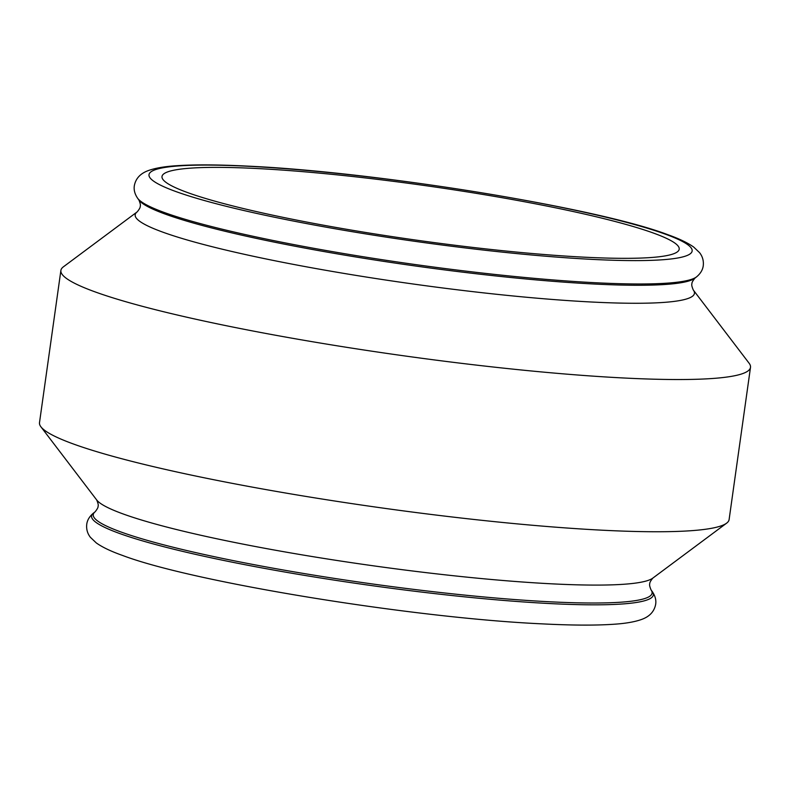 <?xml version="1.0" encoding="UTF-8"?>
<svg xmlns="http://www.w3.org/2000/svg" width="790" height="790" viewBox="0 0 790 790"><rect width="100%" height="100%" fill="white"/><g stroke="black" fill="none" stroke-linecap="round" stroke-linejoin="round"><path stroke-width="1.19" d="M257.422 168.547A261.144 27.62 -172 0 1 533.438 203.435A261.144 27.62 -172 0 1 679.202 249.196A261.144 27.62 -172 0 1 583.77 257.155A261.144 27.62 8 0 1 307.764 222.267A261.144 27.62 8 0 1 161.999 176.506A261.144 27.62 8 0 1 257.422 168.547M60.889 270.437L39.5 422.65A348.193 36.824 8 0 0 40.912 426.798A348.193 36.824 8 0 0 250.588 486.798A348.193 36.824 8 0 0 601.871 530.179A348.193 36.824 -172 0 0 726.612 523.168A348.193 36.824 -172 0 0 729.111 519.563L750.5 367.35A348.193 36.824 -172 0 1 623.261 377.966A348.193 36.824 8 0 1 255.249 331.445A348.193 36.824 8 0 1 60.889 270.437A348.193 36.824 8 0 1 63.388 266.832L137.203 211.868A282.376 29.862 8 0 0 279.561 261.688A282.376 29.862 8 0 0 591.246 301.997A282.376 29.862 -172 0 0 693.294 290.019L749.088 363.203A348.193 36.824 -172 0 1 750.5 367.35M249.265 166.325A274.199 28.993 8 0 0 209.903 202.052A274.199 28.993 8 0 0 591.927 259.367A274.199 28.993 -172 0 0 631.289 223.649A274.199 28.993 -172 0 0 249.265 166.325M137.203 211.868C139.405 209.162 140.422 207.286 140.235 206.23C140.699 205.301 140.264 203.247 138.931 200.058A282.158 29.842 8 0 0 308.317 248.722A282.158 29.842 8 0 0 593.626 283.995A282.158 29.842 -172 0 0 694.884 278.189C692.721 280.885 691.734 282.751 691.922 283.758C691.457 284.726 691.912 286.81 693.294 290.019M95.116 511.811C97.279 509.115 98.266 507.249 98.078 506.242C98.543 505.274 98.088 503.191 96.706 499.981A282.376 29.862 8 0 0 266.753 548.645A282.376 29.862 8 0 0 551.637 583.82A282.376 29.862 -172 0 0 652.797 578.132C650.595 580.838 649.577 582.714 649.765 583.77C649.301 584.699 649.736 586.753 651.069 589.942A282.158 29.842 -172 0 1 548.971 601.743A282.158 29.842 8 0 1 238.165 561.591A282.158 29.842 8 0 1 95.116 511.811L93.427 513.144A283.659 30 8 0 0 237.227 563.181A283.659 30 8 0 0 549.692 603.55A283.659 30 -172 0 0 652.333 591.69C655.206 595.917 656.322 600.114 655.67 604.271C654.288 611.588 649.518 616.674 641.352 619.538C634.35 622.007 624.781 623.606 612.645 624.327C594.603 625.502 571.012 625.344 541.871 623.853C413.279 617.987 193.283 582.309 122.578 555.459C111.114 551.41 102.354 547.233 96.301 542.937L90.406 537.319C87.443 533.517 86.219 529.182 86.742 524.313C87.265 520.136 89.497 516.413 93.427 513.144M138.931 200.058L137.667 198.31A283.659 30 8 0 0 307.962 247.24A283.659 30 8 0 0 594.791 282.702A283.659 30 -172 0 0 696.573 276.856L694.884 278.189M137.667 198.31C134.794 194.083 133.678 189.886 134.33 185.729C135.712 178.412 140.482 173.326 148.648 170.462C155.65 167.994 165.219 166.394 177.355 165.673C195.397 164.498 218.988 164.656 248.129 166.147C376.721 172.013 596.717 207.691 667.422 234.541C678.887 238.59 687.646 242.767 693.699 247.063L699.594 252.681C702.557 256.483 703.781 260.819 703.258 265.687C702.735 269.864 700.503 273.587 696.573 276.856M651.069 589.942L652.333 591.69M96.706 499.981L40.912 426.798M652.797 578.132L726.612 523.168"/></g></svg>
